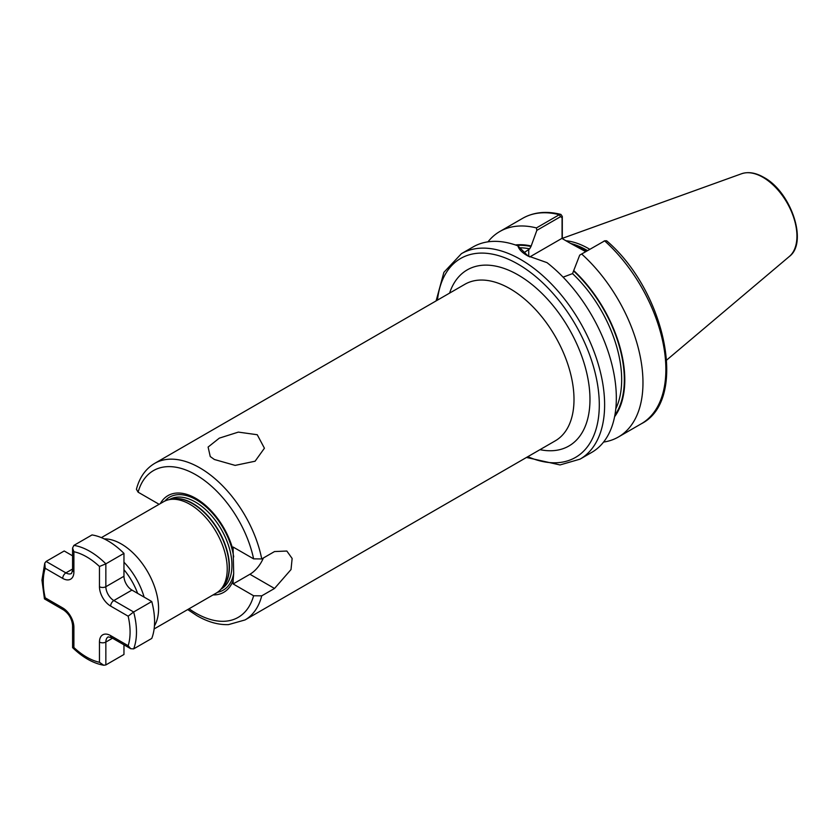 <?xml version="1.0" encoding="UTF-8"?>
<svg xmlns="http://www.w3.org/2000/svg" width="839" height="839" viewBox="0 0 839 839"><rect width="100%" height="100%" fill="white"/><g stroke="black" fill="none" stroke-linecap="round" stroke-linejoin="round"><path stroke-width="1.26" d="M257.248 434.728L238.349 432.106L219.325 438.136L208.103 447.061L210.253 456.542L214.365 459.489L235.14 465.393L255.087 461.219L264.421 448.215L257.248 434.728M101.393 537.631L163.584 501.722A52.721 30.445 60 0 1 169.059 499.666A52.721 30.445 60 0 1 189.95 504.333A52.721 30.445 60 0 1 222.88 546.21A52.721 30.445 60 0 1 220.825 589.335A52.721 30.445 60 0 1 216.305 593.047L154.114 628.956M104.204 538.89A52.721 30.445 60 0 1 121.298 543.966A52.721 30.445 60 0 1 154.428 625.884M585.727 251.648L569.534 242.828L586.241 251.354M589.786 249.309A83.973 48.484 -120 0 0 588.642 248.638A83.973 48.484 -120 0 0 565.916 240.741M461.429 253.672A118.624 68.494 -120 0 1 520.736 259.545A118.624 68.494 -120 0 1 598.238 364.084A118.624 68.494 -120 0 1 580.053 459.143L591.768 452.378A118.624 68.494 -120 0 0 612.449 366.685A118.624 68.494 -120 0 0 546.997 262.638L527.395 255.706C521.984 252.57 518.827 249.288 517.915 245.848A118.624 68.494 -120 0 0 473.144 246.907L461.429 253.672L443.894 272.329L436.102 300.907M160.333 503.599A55.825 32.228 60 0 1 198.151 499.792A55.825 32.228 60 0 1 233.137 550.52L233.137 547.049L253.609 558.858L261.737 558.942L274.521 551.559L286.833 551.034L292.14 558.48L291.018 569.555L274.521 588.464L261.737 595.837L253.609 595.763L233.137 583.944L249.917 574.264A22.601 13.046 120 0 0 263.373 557.998M213.054 594.924A55.825 32.228 60 0 0 233.137 580.462L233.693 573.467L233.137 550.52M253.609 558.858A84.739 48.924 -120 0 0 195.865 474.79A84.739 48.924 -120 0 0 138.11 492.178L158.581 503.998L158.581 504.617M138.11 492.178L136.421 489.273C139.494 477.485 145.567 468.854 154.659 463.39A90.381 52.186 60 0 1 199.85 467.868A90.381 52.186 60 0 1 261.737 558.942M233.137 580.462L233.137 583.944M523.725 252.927L529.661 248.868L530.993 246.488L536.845 230.368L536.425 227.925L559.319 214.7L560.892 214.406L562.298 216.441L562.298 238.643M579.718 255.119L604.646 240.866A118.624 68.494 -120 0 1 641.3 423.779C688.588 400.035 665.841 291.364 606.607 240.762L604.646 240.866L579.718 255.119L572.534 273.619L563.095 277.164M603.566 442.069A118.624 68.494 -120 0 0 618.395 437.004A118.624 68.494 -120 0 0 581.752 254.091M614.588 416.752A102.316 59.076 -120 0 0 573.866 270.693M517.915 245.848L528.088 256.094M536.425 227.925A118.624 68.494 -120 0 0 499.771 231.533A118.624 68.494 -120 0 0 487.973 241.842M530.993 245.942A102.316 59.076 -120 0 0 515.398 244.957M562.067 238.517L562.067 217.626L560.546 216.682L536.845 230.368M569.534 242.828L561.878 238.402L529.734 256.965M562.298 216.441L562.067 217.626M73.895 545.392A65.903 38.049 60 0 1 105.85 563.839L123.962 553.383A65.903 38.049 60 0 0 92.007 534.936L73.895 545.392L72.574 547.993L73.895 551.726L73.895 571.957A15.815 9.135 60 0 1 62.715 578.407L45.201 568.297A61.383 35.437 -120 0 0 43.271 581.941A61.383 35.437 -120 0 0 45.201 597.819C43.932 599.109 44.236 599.277 46.103 598.333M45.201 568.297L44.771 563.116L41.95 580.106L44.446 598.878L63.649 609.995C68.966 613.791 71.944 618.951 72.574 625.454L72.605 647.645C82.715 657.44 93.087 663.313 103.732 665.254L105.85 664.939L123.962 654.483L123.962 644.813M99.463 566.482L105.85 563.839L105.85 586.713A11.295 6.523 -120 0 0 113.842 600.546L133.653 611.988L151.765 601.532A65.903 38.049 60 0 1 151.765 638.427L133.653 648.883L130.737 648.725L128.157 645.715A61.383 35.437 -120 0 0 128.157 616.193L110.643 606.083A15.815 9.135 60 0 1 99.463 586.713L99.463 566.482A61.383 35.437 -120 0 0 73.895 551.726M123.962 553.383L123.962 576.257A11.295 6.523 -120 0 0 131.954 590.09L151.765 601.532M44.771 563.116L46.103 561.438L64.204 550.982L72.574 555.817M45.201 597.819L62.715 607.929A15.815 9.135 60 0 1 73.895 627.299L73.895 647.53C72.144 647.97 72.144 647.624 73.895 646.481M73.895 647.53A61.383 35.437 -120 0 0 99.463 662.286L103.732 665.254M133.653 648.883A65.903 38.049 60 0 0 133.653 611.988L128.157 616.193M123.962 562.203A51.378 29.659 60 0 1 144.119 597.127M137.627 593.372A47.624 27.498 -120 0 0 123.962 569.702M171.051 499.257A51.672 29.826 60 0 1 192.876 503.505A51.672 29.826 60 0 1 225.523 545.612A51.672 29.826 60 0 1 222.178 587.814M169.363 499.604L169.572 499.488A51.672 29.826 60 0 1 195.403 502.047A51.672 29.826 60 0 1 229.162 547.573A51.672 29.826 60 0 1 221.244 588.978L221.035 589.104M169.059 499.666L172.1 499.048A51.724 29.858 60 0 1 192.592 503.631A51.724 29.858 60 0 1 224.894 544.71A51.724 29.858 60 0 1 222.891 587.006L220.825 589.335M449.589 293.115A101.676 58.709 60 0 1 518.072 274.919A101.676 58.709 60 0 1 589.114 386.16A101.676 58.709 60 0 1 539.97 449.662M261.737 595.837A90.381 52.186 60 0 1 245.04 619.937L555.282 440.832A90.381 52.186 -120 0 0 569.136 368.405A90.381 52.186 -120 0 0 510.091 288.752A90.381 52.186 -120 0 0 464.89 284.285L154.659 463.39M527.825 456.678A114.859 66.312 -120 0 0 599.151 399.112A114.859 66.312 -120 0 0 518.072 264.159A114.859 66.312 -120 0 0 437.444 300.131M586.86 250.997A83.218 48.043 -120 0 0 586.241 250.63A83.218 48.043 -120 0 0 574.18 245.114M587.059 250.882A83.218 48.043 -120 0 0 586.44 250.525A83.218 48.043 -120 0 0 572.911 244.527M587.531 250.609A83.292 48.096 -120 0 0 586.86 250.221A83.292 48.096 -120 0 0 570.824 243.53M741.582 173.746C748.273 171.523 755.656 172.719 763.742 177.333C790.999 191.691 808.324 242.544 789.342 256.472A48.012 27.718 -120 0 0 793.642 217.385A48.012 27.718 -120 0 0 762.987 177.333A48.012 27.718 -120 0 0 741.582 173.746L562.298 238.37M189.058 608.778A84.739 48.924 -120 0 0 195.865 613.152A84.739 48.924 -120 0 0 253.609 595.763M233.693 573.467A53.686 31.001 60 0 1 217.521 592.282M164.853 501.061A53.686 31.001 60 0 1 196.41 499.813A53.686 31.001 60 0 1 233.693 556.897M614.851 415.336A101.676 58.709 -120 0 0 573.866 271.238M615.795 408.771A99.799 57.618 -120 0 0 572.534 273.619M560.546 216.682L559.319 214.7A118.624 68.494 -120 0 0 522.676 218.308C533.73 212.11 546.472 210.809 560.892 214.406M530.993 246.488A101.676 58.709 -120 0 0 516.761 245.428M529.661 248.868A99.799 57.618 -120 0 0 520.117 247.778M528.727 249.403L528.727 256.44M274.521 588.464L249.917 574.264M110.643 606.083A4.52 2.611 120 0 1 113.842 600.546L131.954 590.09M99.463 586.713A4.52 2.611 180 0 0 105.85 586.713L123.962 576.257M46.103 561.438L65.903 572.88A11.295 6.523 -120 0 0 71.556 573.436L72.574 570.111A4.52 2.611 0 0 0 73.895 571.957M62.715 578.407A4.52 2.611 120 0 1 65.903 572.88L72.574 569.031M99.463 662.286L99.463 642.055A15.815 9.135 60 0 1 110.643 635.605A4.52 2.611 120 0 0 111.587 637.671L108.189 636.885A11.295 6.523 -120 0 0 105.85 642.055L112.52 638.217M99.463 642.055A4.52 2.611 0 0 0 105.85 642.055L105.85 664.939M110.643 635.605L128.157 645.715M62.715 607.929A4.52 2.611 120 0 0 63.649 609.995M73.895 627.299A4.52 2.611 180 0 1 72.574 625.454M580.053 459.143L560.022 464.942L526.483 457.454M789.342 256.472L666.701 360.036M245.04 619.937L228.47 624.625C218.318 624.95 207.841 621.993 197.029 615.742L187.695 609.565M641.3 423.779L618.395 437.004M522.676 218.308L499.771 231.533M604.929 240.72L603.566 241.359M72.574 547.993L72.574 570.111M111.587 637.671L130.737 648.725"/></g></svg>
